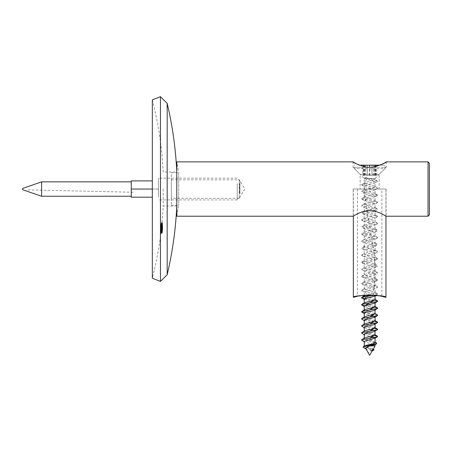 <?xml version="1.0" encoding="UTF-8"?>
<svg xmlns="http://www.w3.org/2000/svg" width="452" height="452" viewBox="0 0 452 452"><rect width="100%" height="100%" fill="white"/><g stroke="black" fill="none" stroke-linecap="round" stroke-linejoin="round"><path stroke-width="0.34" stroke-dasharray="2.26 1.69" d="M176.777 189.043L176.777 206.022L176.777 189.043M163.183 189.043L163.183 206.022L163.183 189.043M167.178 274.743L167.178 103.344M160.454 281.398L160.454 96.688M176.777 206.022L163.183 206.022A359.108 359.108 0 0 1 152.33 278.234L152.33 99.852A359.108 359.108 0 0 1 163.183 172.065L176.777 172.065M161.065 224.452A359.108 301.19 -0 0 0 161.268 222.977A356.792 194.066 180 0 0 161.268 222.785A359.108 301.185 180 0 1 160.839 225.791A356.362 194.072 0 0 1 160.839 226.774L160.884 226.475A356.408 194.157 180 0 0 160.884 225.689A359.108 301.111 -0 0 0 161.019 224.751A356.543 194.23 0 0 1 161.019 225.537L161.059 225.237A356.583 194.253 180 0 0 161.065 224.452L162.421 224.452A359.108 301.19 -0 0 0 162.624 222.977A356.792 194.066 180 0 0 162.624 222.785A359.108 301.185 180 0 1 162.195 225.791A356.362 194.072 0 0 1 162.195 226.774L162.24 226.475A356.408 194.157 180 0 0 162.24 225.689A359.108 301.111 -0 0 0 162.375 224.751A356.543 194.23 0 0 1 162.375 225.537L162.421 225.237A356.583 194.253 180 0 0 162.421 224.452M161.24 224.83L161.166 225.87A357.165 8.769 0 0 1 161.183 225.876L161.115 226.412A356.639 173.404 180 0 0 161.115 225.265L161.24 224.83L162.601 224.83L162.522 225.87A357.165 8.769 0 0 1 162.539 225.876L162.477 226.412A356.639 173.404 180 0 0 162.477 225.265L162.601 224.83L162.477 225.265L161.115 225.265L161.24 224.83M160.952 226.983L162.37 227.062L160.952 226.983M161.279 224.576L161.115 225.113L162.471 225.113L162.635 224.576L161.279 224.576M160.827 229A359.108 322.496 -0 0 0 161.268 225.712A356.786 157.449 180 0 0 161.268 225.559A359.108 322.496 180 0 1 160.827 228.848A356.351 157.256 0 0 1 160.827 229L162.189 229A359.108 322.496 -0 0 0 162.624 225.712A356.786 157.449 180 0 0 162.624 225.559A359.108 322.496 180 0 1 162.189 228.848A356.351 157.256 0 0 1 162.189 229M160.833 230.396A359.103 330.565 -0 0 0 161.268 227.034A356.792 139.521 180 0 0 161.268 226.904A359.108 330.514 180 0 1 161.217 227.322L161.268 226.322L162.624 226.322L162.375 228.881A359.108 330.565 180 0 1 162.189 230.266A356.357 139.352 0 0 1 162.189 230.396A359.103 330.565 -0 0 0 162.624 227.034A356.792 139.521 180 0 0 162.624 226.904A359.108 330.514 180 0 1 162.573 227.322L162.635 226.429L161.279 226.429L161.014 228.881A359.108 330.565 180 0 1 160.833 230.266A356.357 139.352 0 0 1 160.833 230.396L162.189 230.396M160.952 228.983L162.375 228.881L160.952 228.983M161.155 228.921A359.108 342.865 -0 0 0 161.274 227.938A356.797 105.943 180 0 0 161.274 227.836A359.108 342.831 180 0 1 161.115 229.124L161.138 228.469A359.103 342.87 -0 0 0 161.268 227.401A356.797 106.638 180 0 0 161.268 227.299A359.103 342.848 180 0 1 160.957 229.819A356.487 106.548 0 0 1 160.957 229.921A359.103 342.927 -0 0 0 161.014 229.486L160.957 230.836L162.313 230.836L162.46 229.853A359.103 342.831 -0 0 0 162.624 228.475A356.797 105.915 180 0 0 162.63 228.373A359.103 342.831 180 0 1 162.46 229.746L162.511 228.921A359.108 342.865 -0 0 0 162.63 227.938A356.797 105.943 180 0 0 162.63 227.836A359.108 342.831 180 0 1 162.477 229.124L162.5 228.469A359.103 342.87 -0 0 0 162.63 227.401A356.797 106.638 180 0 0 162.624 227.299A359.103 342.848 180 0 1 162.313 229.819A356.487 106.548 0 0 1 162.319 229.921A359.103 342.927 -0 0 0 162.37 229.486L162.308 230.791L160.952 230.791L161.098 229.853A359.103 342.831 -0 0 0 161.268 228.475A356.797 105.915 180 0 0 161.268 228.373A359.103 342.831 180 0 1 161.104 229.746L161.155 228.921L162.511 228.921M160.997 230.492L162.353 230.458L160.997 230.492M160.952 230.254L161.031 229.898L162.387 229.898L162.313 230.254L160.952 230.254M160.997 229.955L162.353 229.921L160.997 229.955M160.957 231.774A359.103 351.763 -0 0 0 161.268 229.181A356.792 71.732 180 0 0 161.268 229.113A359.108 351.78 180 0 1 161.217 229.559L161.274 228.808L162.63 228.808L162.375 231.232A359.108 351.758 180 0 1 162.313 231.706A356.481 71.67 0 0 1 162.313 231.774A359.103 351.763 -0 0 0 162.624 229.181A356.792 71.732 180 0 0 162.624 229.113A359.108 351.78 180 0 1 162.573 229.559L162.635 228.831L161.279 228.831L161.014 231.232A359.108 351.758 180 0 1 160.957 231.706A356.481 71.67 0 0 1 160.957 231.774L162.313 231.774M160.952 231.565L161.014 231.232L162.375 231.232L162.308 231.565L160.952 231.565M161.11 230.938A359.103 356.357 -0 0 0 161.268 229.593A356.792 44.16 180 0 0 161.268 229.548A359.108 356.357 180 0 1 161.121 230.797L161.155 230.311A359.108 356.357 -0 0 0 161.268 229.35A356.792 43.884 180 0 0 161.268 229.305A359.103 356.351 180 0 1 160.957 231.927A356.481 43.844 0 0 1 160.957 231.966A359.108 356.368 -0 0 0 161.014 231.497L160.952 232.164L161.11 230.938L162.466 230.938A359.103 356.357 -0 0 0 162.624 229.593A356.792 44.16 180 0 0 162.624 229.548A359.108 356.357 180 0 1 162.483 230.797L162.522 230.633A356.69 19.555 -0 0 0 162.528 230.61L162.415 231.548A359.007 348.701 0 0 1 162.2 233.305A356.362 19.86 -0 0 0 162.2 233.215L162.24 232.876A356.408 19.916 180 0 1 162.24 232.949A359.018 349.125 180 0 0 162.358 231.983L162.517 230.311A359.108 356.357 -0 0 0 162.624 229.35L162.189 233.085L162.635 229.367A356.792 43.884 180 0 0 162.624 229.305A359.103 356.351 180 0 1 162.313 231.927A356.481 43.844 0 0 1 162.313 231.966A359.108 356.368 -0 0 0 162.37 231.497L162.466 230.938M161.048 231.401L160.985 231.836L162.347 231.836L162.409 231.401L161.048 231.401M161.11 231.13A359.103 358.673 -0 0 0 161.268 229.769A359.108 358.673 180 0 1 161.121 231.012L161.155 230.644A359.108 358.673 -0 0 0 161.268 229.672A356.792 17.368 180 0 0 161.268 229.656A359.103 358.673 180 0 1 160.957 232.3A356.481 17.351 0 0 1 160.957 232.317A359.108 358.685 -0 0 0 161.014 231.842L161.11 231.13L162.466 231.13A359.103 358.673 -0 0 0 162.624 229.769A359.108 358.673 180 0 1 162.477 231.012L162.511 230.644A359.108 358.673 -0 0 0 162.624 229.672A356.792 17.368 180 0 0 162.624 229.656A359.103 358.673 180 0 1 162.313 232.3A356.481 17.351 0 0 1 162.313 232.317A359.108 358.685 -0 0 0 162.37 231.842L162.466 231.13M161.268 229.769A356.792 17.475 180 0 0 161.268 229.752L162.624 229.752A356.792 17.475 180 0 0 162.624 229.752L161.268 229.769M160.839 233.305A356.362 19.86 -0 0 0 160.839 233.215L160.884 232.876A356.408 19.916 180 0 1 160.884 232.949A359.018 349.125 180 0 0 161.002 231.983L161.166 230.633A356.69 19.555 -0 0 0 161.166 230.61L161.059 231.548A359.007 348.701 0 0 1 160.839 233.305L162.2 233.305M161.036 231.695L162.392 231.701M161.279 229.616L162.635 229.616L161.279 229.616M161.002 231.983L162.358 231.983L161.002 231.983M161.059 231.074L160.833 233.085L161.059 231.074L162.415 231.074M160.833 233.096L162.189 233.085L160.833 233.096M160.844 232.481A359.108 352.515 180 0 0 161.268 228.972A356.792 68.02 180 0 1 161.268 229.04A359.108 352.515 0 0 1 160.884 232.204A356.408 68.139 180 0 1 160.884 232.311A358.34 264.465 0 0 1 160.844 232.616A356.362 67.919 -0 0 0 160.844 232.481L162.2 232.481A359.108 352.515 180 0 0 162.624 228.972A356.792 68.02 180 0 1 162.624 229.04A359.108 352.515 0 0 1 162.245 232.204A356.408 68.139 180 0 1 162.245 232.311A358.34 264.465 0 0 1 162.2 232.616A356.362 67.919 -0 0 0 162.2 232.481M161.093 229.706A358.368 236.3 180 0 0 161.279 228.424A357.504 264.33 180 0 1 161.257 228.684A358.363 238.43 0 0 1 161.087 229.848L160.833 231.938L161.093 229.706L162.449 229.706A358.368 236.3 180 0 0 162.635 228.424A357.504 264.33 180 0 1 162.613 228.684A358.363 238.43 0 0 1 162.443 229.848L162.449 229.706M160.839 231.978L162.195 231.972L160.839 231.978M161.087 229.848L162.449 229.842M161.036 229.283L160.833 231.057L161.036 229.283L162.398 229.283L162.635 227.52L162.189 231.057L162.596 227.836L162.421 229.277L162.511 228.808L161.155 228.808L161.24 227.836L162.596 227.836L162.505 228.294L161.149 228.294L161.059 229.277L162.421 229.277M160.946 230.52L160.833 231.057L162.189 231.057L162.302 230.52L160.946 230.52M161.234 227.582L162.635 227.52L161.234 227.582M161.093 228.48A356.617 133.007 -0 0 0 161.093 227.983A359.108 332.938 180 0 0 161.127 227.706A356.651 133.024 180 0 1 161.127 228.203A359.108 332.938 0 0 1 161.093 228.48L162.449 228.48A356.617 133.007 -0 0 0 162.449 227.983A359.108 332.938 180 0 0 162.488 227.706A356.651 133.024 180 0 1 162.488 228.203A359.108 332.938 0 0 1 162.449 228.48M160.872 228.961L160.98 228.526A356.504 150.392 180 0 1 160.98 228.667L161.115 226.955A357.995 135.159 180 0 0 161.228 226.463A356.752 150.714 -0 0 0 161.228 225.763L161.268 225.452A356.792 150.748 180 0 1 161.268 226.48A357.967 135.351 0 0 1 161.098 227.237L160.872 228.961L160.98 228.526L162.336 228.526A356.504 150.392 180 0 1 162.336 228.667L162.477 226.955A357.995 135.159 180 0 0 162.584 226.463A356.752 150.714 -0 0 0 162.584 225.763L162.624 225.452A356.792 150.748 180 0 1 162.624 226.48A357.967 135.351 0 0 1 162.454 227.237L162.228 228.961L162.336 228.526L162.228 228.961L160.872 228.961M160.844 229.379L162.2 229.379L160.844 229.379M161.172 226.045A358.238 156.912 0 0 1 160.827 227.565L160.827 227.531A359.108 314.377 180 0 0 161.132 225.339A356.656 172.602 -0 0 0 161.127 225.13L161.172 224.83A356.696 172.624 180 0 1 161.172 225.039A359.108 314.422 180 0 0 161.268 224.311A356.792 172.302 180 0 1 161.268 224.48A359.108 314.428 0 0 1 161.172 225.215A356.696 172.376 180 0 1 161.172 226.045L162.528 226.045A358.238 156.912 0 0 1 162.189 227.565L162.183 227.531A359.108 314.377 180 0 0 162.488 225.339A356.656 172.602 -0 0 0 162.488 225.13L162.528 224.83A356.696 172.624 180 0 1 162.528 225.039A359.108 314.422 180 0 0 162.624 224.311A356.792 172.302 180 0 1 162.624 224.48A359.108 314.428 0 0 1 162.528 225.215A356.696 172.376 180 0 1 162.528 226.045M161.059 224.13L160.827 226.384L161.059 224.13L162.415 224.13L162.635 223.22L162.189 226.384L162.415 224.13M161.257 223.051L162.635 223.22L161.257 223.051M160.85 226.554L162.206 226.554L160.85 226.554M162.415 224.305L162.245 226.203L160.872 226.09L162.228 226.09L162.601 223.486L162.415 224.305L161.059 224.305L160.872 226.09L161.24 223.486L162.601 223.486L161.166 223.604L161.059 224.305M161.059 225.452L162.415 225.452M162.488 225.514A359.108 314.434 0 0 1 162.313 226.825A358.261 156.432 180 0 0 162.488 226.028A356.656 172.297 -0 0 0 162.488 225.514L161.132 225.514A359.108 314.434 0 0 1 160.952 226.825L162.313 226.825M161.132 225.339L162.488 225.339M160.827 227.531L162.183 227.531M161.127 225.13L162.488 225.13M161.172 224.83L162.528 224.83M161.172 225.039L162.528 225.039M161.268 224.311L162.624 224.311M161.268 224.48L162.624 224.48M161.172 225.215L162.528 225.215M160.827 227.565L162.189 227.565M160.952 226.825A358.261 156.432 180 0 0 161.132 226.028L162.488 226.028M161.132 226.028A356.656 172.297 -0 0 0 161.132 225.514M160.98 228.667L162.336 228.667M160.963 227.825L162.319 227.825M161.115 226.955L162.477 226.955M161.228 226.463L162.584 226.463M161.228 225.763L162.584 225.763M161.268 225.452L162.624 225.452M161.268 226.48L162.624 226.48M161.098 227.237L162.454 227.237M160.963 227.966L162.319 227.966M161.127 228.203L162.488 228.203M161.127 227.706L162.488 227.706M161.093 227.983L162.449 227.983M162.234 230.735L162.381 229.588L162.234 230.735L162.302 230.401L160.946 230.401L161.025 229.588L162.381 229.588L162.302 229.966L160.946 229.966L160.872 230.735L162.234 230.735M161.149 228.932L162.511 228.932M161.036 229.622L162.398 229.622M160.946 229.836L162.302 229.836M161.149 228.187L162.505 228.187M160.872 230.735L160.946 230.401L160.872 230.735M161.025 229.588L160.946 229.966L161.025 229.588M161.059 229.277L161.155 228.808L161.059 229.277M161.24 227.836L161.149 228.294L161.24 227.836M162.415 230.158L162.234 231.605L162.415 230.158L162.325 230.689L160.968 230.689L160.878 231.605L162.234 231.605L162.325 231.074L160.968 231.074L161.059 230.158L162.415 230.158M161.257 228.684L162.613 228.684M160.963 231.164L162.325 231.164M160.963 230.605L162.325 230.605M161.279 228.424L162.635 228.424M161.059 230.158L160.968 230.689L161.059 230.158M160.878 231.605L160.968 231.074L160.878 231.605M160.884 232.204L162.245 232.204M161.268 229.04L162.624 229.04M160.884 232.311L162.245 232.311M160.844 232.616L162.2 232.616M161.268 228.972L162.624 228.972M162.421 231.108L162.234 232.752L162.601 229.689L162.421 231.108L161.059 231.108L160.872 232.746L162.234 232.746L160.872 232.752L161.059 231.328L162.421 231.328M161.059 231.328L161.24 229.689L162.601 229.689L162.528 230.215L161.166 230.215L161.059 231.108M161.059 231.373L162.415 231.373M161.279 229.367L162.635 229.362M161.24 229.689L161.166 230.215L161.24 229.689M160.884 232.949L162.24 232.949M160.884 232.876L162.24 232.876M161.132 230.802L162.488 230.802L161.121 230.797M161.166 230.633L162.522 230.633L161.155 230.644M161.166 230.61L162.528 230.61M161.24 229.949L162.596 229.949L161.24 229.949M161.132 230.836L162.488 230.836M160.839 233.215L162.2 233.215M161.121 231.012L162.477 231.012M161.048 231.622L162.409 231.622L162.347 232.113L160.985 232.113L162.347 232.113M161.07 231.362L162.426 231.362M161.268 229.672L162.624 229.672M161.268 229.656L162.624 229.656M160.957 232.3L162.313 232.3M160.957 232.317L162.313 232.317M161.014 231.842L162.37 231.842M160.946 232.43L162.308 232.43L160.946 232.43M161.268 229.548L162.624 229.548M161.07 231.028L162.432 231.028M161.155 230.311L162.517 230.311M161.268 229.305L162.624 229.305M160.957 231.927L162.313 231.927M160.957 231.966L162.313 231.966M161.014 231.497L162.37 231.497M160.952 232.158L162.308 232.158L160.952 232.164M161.268 229.593L162.624 229.593M161.115 230.401L161.24 229.147L162.596 229.124L162.347 231.249L162.601 229.13L161.24 229.147L161.115 230.401L162.477 230.401M162.347 231.271L160.991 231.249L162.347 231.271M161.217 229.559L162.573 229.559M161.268 229.113L162.624 229.113M161.11 229.932L162.471 229.932M160.957 231.706L162.313 231.706M161.268 229.181L162.624 229.181M161.115 229.989L162.471 229.989M161.115 229.124L162.477 229.124M161.274 227.836L162.63 227.836M161.138 228.469L162.5 228.469M161.268 227.401L162.63 227.401M161.268 227.299L162.624 227.299M160.957 229.819L162.313 229.819M160.957 229.921L162.319 229.921M161.014 229.486L162.37 229.486M160.968 229.944L162.33 229.944M161.098 229.853L162.46 229.853M161.268 228.475L162.624 228.475M161.268 228.373L162.63 228.373M161.104 229.746L162.46 229.746M161.274 227.938L162.63 227.938M162.471 227.305L162.347 228.689L162.471 227.305L161.115 227.305L161.24 226.729L162.59 226.644L161.234 226.644L161.115 228.113L162.477 228.113M161.115 228.113L161.002 228.78L162.358 228.78L160.991 228.689L161.115 227.305M161.217 227.322L162.573 227.322M161.268 226.904L162.624 226.904M161.115 227.181L162.471 227.181M160.833 230.266L162.189 230.266M161.268 227.034L162.624 227.034M160.827 228.848L162.189 228.848M161.268 225.559L162.624 225.559M161.268 225.712L162.624 225.712M162.443 225.537A356.605 173.415 0 0 1 162.443 226.492L162.443 225.537L161.082 225.537A356.605 173.415 0 0 1 161.082 226.492L162.347 226.706L160.991 226.706L161.019 226.164L162.375 226.164M161.183 225.876L162.539 225.876M161.008 226.04L162.37 226.04M161.115 226.412L162.477 226.412M161.166 225.87L162.522 225.87M161.019 226.164L161.082 225.537M160.839 225.791L162.195 225.791M161.268 222.785L162.624 222.785M160.839 226.774L162.195 226.774M160.884 226.475L162.24 226.475M160.884 225.689L162.24 225.689M161.019 224.751L162.375 224.751M161.019 225.537L162.375 225.537M161.059 225.237L162.421 225.237M161.268 222.977L162.624 222.977M357.419 296.292L358.272 296.116L357.419 296.292L357.419 189.043L381.867 189.043L357.419 189.043M378.369 295.648L381.867 296.292L381.867 189.043M380.115 295.941L381.737 296.269M376.736 295.422L362.357 295.444M361.408 295.574L360.3 295.744M358.956 295.981L358.549 296.06M385.94 216.124L385.94 189.043L353.34 189.043L385.94 189.043M353.34 216.124L353.34 189.043M380.556 296.026L360.504 295.71M358.187 296.133L357.08 296.371M360.849 295.659L363.052 295.359M364.911 295.179L365.318 295.145M369.177 294.981L373.51 295.111M376.217 295.359L376.957 295.45M378.358 295.648L379.765 295.879M362.577 175.353L376.702 175.353L367.273 175.353L367.312 165.166L362.577 165.166L376.702 165.166L367.273 165.166L367.273 175.353L362.577 175.353L362.577 165.166M363.645 175.353L363.645 165.166M371.968 175.353L371.968 165.166M374.414 175.353L374.414 165.166M366.16 295.088L371.843 293.834C373.821 293.416 374.894 293.003 375.07 292.585L375.075 292.54C374.996 292.139 374.047 291.732 372.222 291.331L366.493 290.077L364.278 288.828L373.606 286.325L375.075 285.478L374.719 285.071L365.018 282.568L364.21 281.946L365.041 281.313L374.742 278.811L375.075 278.415L373.572 277.556L368.013 276.308L364.21 274.884L366.532 273.805L372.267 272.55C374.064 272.149 375.002 271.754 375.07 271.353L375.064 271.296C374.872 270.884 373.787 270.465 371.798 270.047L366.12 268.793L364.21 267.821L368.516 266.29L373.911 265.036L375.07 264.29L374.538 263.787L364.787 261.284L364.21 260.759L365.312 260.03L375.075 257.228L373.233 256.273L367.566 255.024C365.566 254.606 364.448 254.188 364.222 253.77L364.21 253.696C364.278 253.301 365.182 252.911 366.928 252.515L372.668 251.267L375.075 250.165L371.358 248.758L365.775 247.51L364.21 246.634L374.188 243.752L375.075 243.103L374.312 242.498L364.594 239.995L364.21 239.571L365.611 238.746L374.985 236.238L372.866 234.989L367.137 233.735C365.267 233.328 364.289 232.916 364.21 232.509L364.21 232.486C364.346 232.068 365.391 231.65 367.352 231.232L373.053 229.978L375.07 228.978L370.906 227.475L365.459 226.226L364.21 225.446L364.685 224.972L374.425 222.469L375.07 221.915L374.053 221.214L364.21 218.384L365.945 217.457L371.578 216.209C373.606 215.79 374.759 215.372 375.053 214.954L372.476 213.706L366.73 212.451L364.239 211.197C364.566 210.779 365.747 210.366 367.787 209.948L373.403 208.694L375.075 207.79L365.171 204.937L364.21 204.259L364.894 203.688L374.635 201.18L375.075 200.728L373.764 199.931L368.284 198.677L364.21 197.196L366.301 196.174L372.013 194.919C373.957 194.507 374.974 194.089 375.075 193.671C374.996 193.253 373.99 192.834 372.058 192.416L366.346 191.168L364.312 189.913L373.731 187.41L375.07 186.603L374.651 186.156L364.922 183.653L364.21 183.071L364.21 178.45L354.43 168.669L384.85 168.669L384.85 165.166L359.306 165.166M379.974 165.166L384.85 165.166M374.375 295.179L377.567 294.371L377.561 293.845L361.719 290.839L361.713 290.314L377.567 287.308L377.567 286.783L361.713 283.777L361.719 283.251L377.561 280.246L377.567 279.72L361.713 276.714L361.719 276.189L377.561 273.183L377.567 272.658L361.713 269.652L361.713 269.126L377.567 266.121L377.561 265.595L361.719 262.589L361.713 262.064L377.567 259.058L377.561 258.533L361.719 255.527L361.713 255.001L377.567 251.996L377.567 251.47L361.719 248.464L361.719 247.939L377.561 244.933L377.567 244.408L361.713 241.402L361.719 240.876L377.561 237.871L377.567 237.345L361.713 234.339L361.719 233.814L377.561 230.808L377.567 230.283L361.713 227.277L361.713 226.751L377.567 223.746L377.561 223.22L361.719 220.214L361.713 219.689L377.567 216.683L377.561 216.158L361.719 213.152L361.713 212.626L377.567 209.621L377.567 209.095L361.713 206.089L361.719 205.564L377.561 202.558L377.567 202.033L361.713 199.027L361.719 198.501L377.561 195.496L377.567 194.97L361.713 191.964L361.719 191.439L377.567 188.433L377.561 187.908L361.719 184.902L361.713 184.376L365.143 182.399L375.075 179.676C374.567 179.269 372.386 178.862 368.538 178.45L364.25 178.026L364.917 178.45L364.21 178.45L375.075 178.45L384.85 168.669L354.43 168.669L354.43 165.166M361.713 184.376L377.414 181.433L377.341 180.936L374.945 179.529L375.075 178.45L368.538 178.45M375.075 342.503L374.578 341.876L364.662 338.91L364.21 338.254M364.21 338.446L364.527 338.062M375.075 334.723L367.306 332.649C365.357 332.231 364.323 331.813 364.21 331.395L364.21 331.192M364.21 331.384L364.527 331M375.075 327.853L371.086 326.389L365.578 325.135L364.21 324.129M364.21 324.321L364.611 323.886M375.075 309.993L374.872 309.49L364.21 306.462M375.075 320.598L364.493 317.626L364.21 317.067M364.21 317.259L364.527 316.869M375.075 295.868L374.753 296.06M375.07 306.665L365.278 303.851L364.21 302.942M377.561 293.845L374.753 292.15L375.075 292.54L375.075 288.613L374.719 288.207L365.018 285.704L364.21 285.082L365.041 284.449L374.742 281.946L375.075 281.551L373.572 280.698L364.272 278.189L366.532 276.94L372.267 275.686C374.064 275.285 375.002 274.889 375.07 274.488L375.064 274.437C374.872 274.019 373.787 273.601 371.798 273.183L366.12 271.929L364.21 270.957L368.516 269.426L373.911 268.172L375.07 267.426L374.538 266.923L364.787 264.42L364.21 263.895L365.312 263.166L375.075 260.363L373.233 259.408L367.566 258.16C365.566 257.742 364.448 257.324 364.222 256.905L364.21 256.832C364.278 256.442 365.182 256.047 366.928 255.651L372.668 254.403L375.075 253.301L371.358 251.9L365.775 250.645L364.21 249.77L374.188 246.888L375.075 246.238L374.312 245.639L364.594 243.131L364.21 242.707L365.611 241.882L374.985 239.379L372.866 238.125L367.137 236.871C365.267 236.464 364.289 236.051 364.21 235.645C364.346 235.204 365.391 234.786 367.352 234.368L373.053 233.119L375.07 232.113L370.906 230.61L365.459 229.362L364.21 228.582L364.685 228.107L374.425 225.604L375.07 225.051L374.053 224.35L364.21 221.52L365.945 220.593L371.578 219.344C373.606 218.926 374.759 218.508 375.053 218.09L372.476 216.841L366.73 215.587L364.239 214.333C364.566 213.92 365.747 213.502 367.787 213.084L373.403 211.83L375.075 210.926L365.171 208.073L364.21 207.395L364.894 206.824L374.635 204.321L375.075 203.863L373.764 203.067L368.284 201.812L364.21 200.332L366.301 199.309L372.013 198.061C373.957 197.643 374.974 197.225 375.075 196.806L375.075 196.801M364.21 295.241L364.278 291.964L373.606 289.461L377.567 287.308M375.075 299.41L364.363 296.337L364.21 295.879M364.21 296.071L364.527 295.687M374.719 285.071L375.075 285.478L375.075 281.551L374.742 281.946M364.21 289.009L364.21 285.082L365.018 285.704M364.278 288.828L361.713 290.314M377.567 279.72L374.753 278.031L375.075 278.415L375.075 274.488L374.753 274.878L377.561 273.183M361.719 283.251L364.527 281.556L364.21 281.946L364.21 278.02M375.075 271.353L375.075 267.426L374.759 267.81L377.567 266.121M361.719 276.189L364.527 274.494L364.21 274.884L364.21 270.957L364.527 271.347L361.713 269.652M374.538 263.787L375.07 264.29L375.075 260.363M377.567 259.058L374.883 260.663M364.21 267.821L364.21 263.895L364.787 264.42M364.374 267.544L361.713 269.126M377.561 258.533L374.753 256.838L375.075 257.228L375.075 253.301L374.753 253.691L377.567 251.996M361.713 262.064L364.527 260.375L364.21 260.759L364.21 256.832M375.075 250.165L375.075 246.238L374.753 246.628L377.561 244.933M361.713 255.001L364.527 253.312L364.21 253.696L364.21 249.77L364.527 250.154L361.719 248.464M374.312 242.498L375.075 243.103L375.075 239.176M377.561 237.871L374.985 239.379M364.21 246.634L364.21 242.707L364.594 243.131M364.51 246.255L361.719 247.939M377.567 237.345L374.753 235.656L375.075 236.04L375.075 232.113L374.753 232.497L377.561 230.808M361.713 234.339L364.527 236.029L364.21 235.645L364.21 239.571L364.527 239.181L361.719 240.876M375.075 228.978L375.075 225.051L374.425 225.604M361.719 233.814L364.527 232.119L364.21 232.486L364.21 228.582L364.527 228.972L361.713 227.277M377.561 223.22L374.753 221.525L375.07 221.915L375.075 217.988M377.567 216.683L375.053 218.09M364.685 224.972L364.21 225.446L364.21 221.52M377.561 216.158L374.753 214.463L375.075 214.853L375.075 210.926L374.753 211.316L377.567 209.621M361.713 219.689L364.527 218L364.21 218.384L364.21 214.457L364.527 214.847L361.719 213.152M375.075 207.79L375.075 203.863L374.635 204.321M364.21 211.321L364.21 207.395L364.527 207.779L361.713 206.089M364.239 211.197L361.713 212.626M377.567 202.033L374.753 200.343L375.075 200.728L375.075 196.806C374.996 196.388 373.99 195.97 372.058 195.552L366.346 194.303L364.312 193.049L373.731 190.546L375.07 189.738L374.651 189.292L364.922 186.789L364.21 186.207L365.143 185.54L374.793 183.032L375.075 182.54L375.075 186.603L374.651 186.156M377.561 195.496L375.075 196.806M364.894 203.688L364.21 204.259L364.21 200.332M377.567 194.97L374.759 193.281L375.075 193.665L375.075 189.738L374.759 190.122L377.567 188.433M361.719 198.501L364.527 196.806L364.21 197.196L364.21 193.27L364.527 193.659L361.713 191.964M364.21 190.134L364.21 186.207L364.922 186.789M364.312 189.913L361.719 191.439M375.075 345.904L364.21 345.904M364.662 342.045L364.21 341.582L364.662 342.045L369.12 343.237L372.838 343.836M373.013 337.039L367.306 335.785C365.357 335.367 364.323 334.949 364.21 334.536L364.21 334.52M364.21 334.712L364.527 334.909L364.21 334.536M374.499 330.468L364.21 327.649M374.16 323.265L364.21 320.395M364.21 320.587L364.493 320.762M372.629 315.75L366.888 314.502C365.165 314.112 364.272 313.722 364.21 313.332L364.527 313.722L364.21 313.524M364.781 310.716L375.075 313.535M374.499 302.218L364.21 299.207M374.578 295.196L366.493 293.218L361.719 290.839M361.713 276.714L364.272 278.189M375.064 271.296L377.567 272.658M361.719 255.527L364.222 256.905M375.024 250.012L377.567 251.47M374.94 228.729L377.567 230.283M361.719 220.214L364.436 221.847M374.815 207.445L377.567 209.095M361.713 199.027L364.323 200.564M364.917 178.45C367.295 179.811 375.386 181.173 375.075 182.54M365.719 348.52L366.917 349.356C369.674 349.95 371.408 350.509 372.103 351.046L372.103 351.046M374.013 349.944L374.12 349.882C374.363 348.972 363.436 348.068 363.007 347.164L364.465 346.317C364.95 347.345 373.618 348.39 373.115 349.294L372.934 348.95L373.211 349.13M372.007 165.166L371.996 175.353L372.007 165.166M375.041 342.656L361.719 340.277M374.499 335.435L361.719 333.214M374.499 328.372L361.713 326.152M374.499 321.31L361.713 319.089M377.567 315.033L364.781 312.812M374.499 307.185L364.781 305.75M374.499 300.122L364.781 298.687M377.341 180.936L364.25 178.026M366.917 349.356L365.713 348.729M171.348 179.811L239.255 179.811L239.255 198.281L244.803 189.043L239.255 179.811L239.255 198.281L171.348 198.281L171.348 179.811L171.348 198.281M386.211 161.878L386.211 167.313L372.629 167.313L386.211 167.313L379.149 174.376L379.149 189.043L360.131 189.043L360.131 174.376L379.149 174.376L360.131 174.376L353.068 167.313L353.068 161.878M353.068 167.313L366.651 167.313L353.068 167.313M382.319 164.065L372.629 167.313L366.651 167.313L358.961 165.014M360.131 189.043L379.149 189.043M386.076 189.043L386.076 216.209C386.087 216.44 378.657 210.768 369.634 210.672C360.606 210.768 353.21 216.44 353.204 216.209L353.204 189.043L386.076 189.043L353.204 189.043M171.348 205.344L178.693 205.344L176.777 216.209L176.777 161.878L178.693 172.743L178.693 205.344L178.693 172.743L171.348 172.743L171.348 205.344L171.348 172.743M429.4 214.847L429.4 163.24M428.044 161.878L428.044 216.209M356.973 164.07L355.312 163.183M385.183 162.494L383.946 163.2M239.91 193.117L239.91 180.896L239.91 193.117M237.193 183.614L237.193 199.908L237.193 183.614M41.612 196.241L41.612 181.845M131.255 182.811L131.255 196.241L131.255 182.811M22.6 189.631L22.6 188.456M158.42 194.479L158.42 178.178L158.42 194.479M239.639 184.676L239.639 185.67L239.639 184.416L239.91 184.676M239.639 185.247L239.91 184.879L239.91 185.67L239.91 185.247M239.91 185.947L239.91 186.478M239.639 188.23L239.639 188.908L239.639 187.919L239.91 188.433L239.91 187.331L239.91 188.23M239.91 188.331L239.91 188.908L239.91 188.331M239.639 192.134L239.91 191.575M239.639 191.456L239.91 191.371L239.91 192.608L239.91 191.897M239.639 191.897L239.639 192.608L239.91 192.236M239.639 193.857L239.639 192.846L239.91 193.479M239.639 193.479L239.639 192.981L239.91 193.631M239.91 192.857L239.91 193.349M239.639 190.659L239.639 191.213L239.91 190.84M239.639 190.738L239.639 190.241L239.91 190.512M239.91 190.156L239.91 189.682L239.91 190.156M239.639 189.812L239.639 190.399L239.639 189.682L239.91 189.812M239.91 187.908L239.91 186.964M239.639 186.478L239.91 186.128L239.91 186.636M239.91 184.512L239.91 184.004M152.33 189.043L158.42 189.043L158.42 197.191L158.42 180.896L158.42 189.043L131.255 189.043L131.255 180.896L152.33 180.896M131.255 189.043L131.255 197.191L152.33 197.191M239.639 193.01L239.639 193.349M239.639 192.908L239.639 192.19L239.91 192.32M239.639 192.484L239.639 192.857M239.91 189.343L239.91 188.987M239.639 186.964L239.639 187.998M239.639 186.636L239.91 186.348M239.639 186.348L239.91 186.806M239.639 186.806L239.91 186.416M239.639 186.247L239.91 185.619M239.639 185.619L239.91 185.303L239.91 185.857M239.639 186.1L239.91 185.755L239.639 186.1M239.639 185.303L239.639 185.614L239.639 185.303M239.639 184.501L239.639 184.004M239.639 184.054L239.91 184.365L239.639 184.054M28.035 189.868L133.973 192.275M373.137 295.088L374.742 280.376L374.99 265.663L373.81 250.95L366.176 206.813L364.549 192.106L364.233 184.749L366.962 177.393L364.284 177.393M371.408 349.882C370.341 348.972 368.442 348.068 365.713 347.164L369.64 345.311M374.194 343.351L369.64 338.249M373.804 335.7L364.719 333.44L369.64 331.186M373.804 328.638L364.719 326.378L369.64 324.124M373.804 321.575L364.719 319.315L369.64 317.061M373.804 314.513L364.719 312.253L369.64 309.999M373.804 307.45L365.476 305.484M373.804 300.388L365.476 298.422M372.358 349.882L368.646 352.594M161.059 225.265L162.415 225.265M363.408 175.353L363.408 165.166M365.758 175.353L365.758 165.166M374.985 175.353L374.985 165.166M375.194 175.353L375.194 165.166M375.872 175.353L375.872 165.166M369.437 175.353L369.437 165.166M364.086 175.353L364.086 165.166M364.295 175.353L364.295 165.166M369.843 175.353L369.843 165.166M373.522 175.353L373.522 165.166M161.228 223.373L162.584 223.373M160.884 229.045L162.24 229.045M161.268 227.435L162.63 227.435M160.839 231.119L162.195 231.119M160.878 230.78L162.24 230.78M161.019 229.548L162.375 229.548M161.065 229.333L162.426 229.333M161.234 227.78L162.59 227.78M161.053 230.13L162.415 230.13M160.878 231.633L162.24 231.633M161.24 229.684L162.601 229.684M160.997 232.029L162.353 232.029M160.985 231.848L162.347 231.848M160.952 231.593L162.313 231.593M160.957 230.3L162.319 230.3M160.963 229.085L162.319 229.085M161.257 224.378L162.618 224.378M160.968 227.17L162.33 227.17M161.228 224.706L162.584 224.706M161.008 226.836L162.364 226.836M375.075 193.665L375.075 189.738M376.702 175.353L376.702 165.166M364.866 175.353L364.866 165.166M367.312 175.353L367.312 165.166M375.635 175.353L375.635 165.166M374.578 341.876L375.075 342.192M374.753 285.088L377.567 286.783M374.753 263.906L377.561 265.595M374.753 242.713L377.567 244.408M364.527 225.056L361.713 226.751M364.527 203.869L361.719 205.564M374.753 186.218L377.561 187.908M364.21 341.774L364.527 341.972M377.567 294.371L375.962 295.331M361.713 283.777L364.527 285.466M377.561 280.246L374.753 281.941M361.719 262.589L364.527 264.284M361.713 241.402L364.527 243.091M377.567 223.746L374.759 225.435M377.561 202.558L374.753 204.253M361.719 184.902L364.527 186.597M377.414 181.433L374.68 183.1M239.91 180.896L237.193 178.178L158.42 178.178M239.91 197.191L237.193 199.908L158.42 199.908"/><path stroke-width="0.68" d="M176.777 172.065A372.691 372.691 0 0 0 167.178 103.344L167.178 274.743A372.691 372.691 0 0 0 176.777 206.022M167.178 103.344L160.454 96.688L160.454 281.398L152.33 278.234L152.33 189.043L131.255 189.043L131.255 197.191L152.33 197.191M160.454 96.688L152.33 99.852L152.33 189.043M381.867 296.292L385.94 297.337L385.94 216.124M381.737 296.269L380.556 296.026M378.369 295.648L376.736 295.422M362.357 295.444L361.408 295.574M360.3 295.744L358.956 295.981M357.08 296.371L353.34 297.337C352.323 294.766 386.957 294.766 385.94 297.337M353.34 297.337L353.34 216.124M360.504 295.71L358.187 296.133M358.786 296.015L360.849 295.659M363.052 295.359L364.911 295.179M365.318 295.145L369.177 294.981M373.51 295.111L376.217 295.359M376.957 295.45L378.358 295.648M379.765 295.879L380.115 295.941M359.306 165.166L379.974 165.166M372.838 343.836L375.075 344.588L370.476 345.904L375.075 345.904L374.911 344.786L376.64 343.763L376.674 343.181L375.041 342.656M364.318 346.096L364.645 345.904C366.606 344.797 375.448 343.938 375.075 342.503L375.075 338.051L373.013 337.039M364.21 345.904L364.21 341.582L365.487 340.797L370.956 339.542L375.075 338.051M364.527 341.972L361.719 340.277L361.713 339.751L377.567 336.746L374.951 338.288M364.21 338.446L365.487 337.655L374.951 335.152L375.075 330.988L374.499 330.468M364.21 338.254L364.21 334.52C364.289 334.107 365.284 333.695 367.182 333.282L372.906 332.028L377.567 329.683L377.567 329.158L374.499 328.372M364.21 331.384C364.289 330.971 365.284 330.559 367.182 330.146L372.906 328.892L375.075 327.853L375.075 323.926L374.16 323.265M374.341 324.519L375.075 323.926L374.341 324.519L364.611 327.022L364.21 327.457L364.21 331.192M364.21 324.321L364.611 323.886L374.341 321.383L375.075 320.79L375.075 317.055M364.21 324.129L364.21 320.395L365.809 319.507L374.753 317.253L377.561 315.558L377.567 315.033L374.753 313.343M364.21 317.259L365.809 316.372L375.03 313.869L375.075 309.993M364.21 317.067L364.222 313.247C364.476 312.829 365.606 312.417 367.612 311.999L373.267 310.744L377.561 308.496L377.561 307.97L374.499 307.185M364.781 310.716L364.222 310.112C364.476 309.693 365.606 309.275 367.612 308.863L373.267 307.609L375.07 306.665L375.075 302.93M364.21 310.004L364.21 306.27L364.809 305.738L374.555 303.23L375.07 302.738L374.499 302.218M374.555 303.23L375.07 302.738M364.222 310.112L361.719 311.501L377.561 308.496M364.809 302.597L364.21 303.134L364.809 302.597L374.555 300.094L375.07 299.603L375.075 295.868M364.21 302.942L364.21 299.207L366.16 298.224L371.843 296.97C373.821 296.557 374.894 296.139 375.07 295.721M364.21 295.879L364.21 295.241M364.21 296.071L366.16 295.088M375.07 316.863L372.629 315.75M374.872 309.49L374.499 309.281M364.781 296.591L364.363 296.337M375.075 295.676L374.578 295.196M372.934 348.95L374.12 349.882L372.103 351.046L371.697 350.842L374.12 349.882L373.115 349.294L371.697 350.842L372.103 351.046L369.64 355.312L365.719 348.52M373.115 349.294L375.075 345.904M370.476 345.904C367.499 346.639 365.917 347.498 365.736 348.475L365.736 348.475M364.465 346.317L364.645 345.904L364.408 346.255M365.713 348.537L363.007 347.164L363.25 346.746L376.64 343.763M377.567 336.746L377.561 336.22L374.499 335.435M364.527 334.909L361.719 333.214L361.713 332.689L377.567 329.683M364.527 327.841L361.713 326.152L361.719 325.626L377.561 322.621L377.567 322.095L374.499 321.31M364.527 320.779L361.713 319.089L361.719 318.564L377.561 315.558M364.781 312.812L361.713 312.027L361.719 311.501M364.781 305.75L361.719 304.964L361.713 304.439L377.567 301.433L377.561 300.908L374.499 300.122M364.781 298.687L361.719 297.902L361.713 297.376L374.375 295.179M365.996 348.938L363.007 347.164M372.103 351.046L374.013 349.944M428.044 161.878L429.4 163.24L429.4 214.847L428.044 216.209L428.044 161.878L386.211 161.878L385.183 162.494M355.312 163.183L353.068 161.878C353.741 163.014 358.266 164.822 366.651 167.313L372.629 167.313C381.013 164.822 385.539 163.014 386.211 161.878M353.068 161.878L176.777 161.878L176.777 216.209L353.204 216.209C353.193 216.446 360.611 210.768 369.646 210.672C378.669 210.768 386.07 216.44 386.076 216.209L428.044 216.209M358.961 165.014L356.973 164.07M383.946 163.2L382.319 164.065M22.6 188.456L41.612 181.845L41.612 196.241L131.255 196.241M22.6 189.631L22.6 188.365M152.33 180.896L131.255 180.896L131.255 189.043M369.64 345.311L374.194 343.351M369.64 338.249L373.804 335.7M369.64 331.186L373.804 328.638M369.64 324.124L373.804 321.575M369.64 317.061L373.804 314.513M369.64 309.999L373.804 307.45M365.476 305.484L373.804 300.388M365.476 298.422L365.804 296.755L373.137 295.088M167.178 274.743L160.454 281.398M364.572 345.944L363.25 346.746M375.075 342.192L376.674 343.181M364.527 338.062L361.713 339.751M374.753 334.525L377.561 336.22M364.527 331L361.713 332.689M374.753 327.463L377.567 329.158M364.527 323.937L361.719 325.626M374.753 320.406L377.567 322.095M364.527 316.869L361.719 318.564M374.753 306.281L377.561 307.97M364.527 302.75L361.713 304.439M374.753 299.213L377.561 300.908M364.527 295.687L361.713 297.376M377.561 322.621L374.753 324.316M361.713 312.027L364.527 313.722M361.719 304.964L364.527 306.659M377.567 301.433L374.759 303.122M361.719 297.902L364.527 299.597M375.962 295.331L374.753 296.06M22.6 189.721L41.612 196.241M41.612 181.845L131.255 181.845"/></g></svg>
